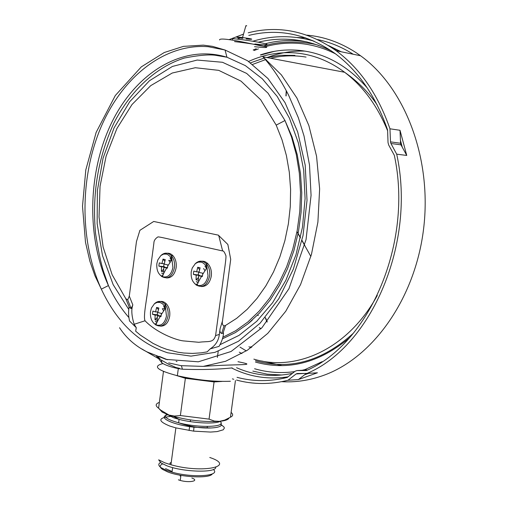 <?xml version="1.0" encoding="UTF-8"?>
<svg xmlns="http://www.w3.org/2000/svg" width="507" height="507" viewBox="0 0 507 507"><rect width="100%" height="100%" fill="white"/><g stroke="black" fill="none" stroke-linecap="round" stroke-linejoin="round"><path stroke-width="0.76" d="M259.28 327.655L260.902 328.821M267.056 322.053L265.262 317.712M265.465 317.705L267.24 321.837M260.966 328.758L259.483 327.655M258.171 315.449L257.676 315.322M257.683 315.272L258.374 315.443M285.923 95.899L286.259 90.658M286.442 90.994L286.125 95.931M310.873 256.46L301.957 240.622M300.436 237.929L296.969 231.775M297.02 231.515L300.493 237.675M302.007 240.369L304.758 245.242M252.689 64.395L266.15 59.408M270.586 58.248C282.304 55.478 294.13 55.092 306.057 57.088M159.388 356.396L167.481 359.755M175.479 367.398L179.624 368.361M294.922 55.377L280.656 55.288L266.543 57.481M264.458 58.001L250.54 62.811M219.544 39.952C219.354 36.713 248.525 43.082 260.592 45.801L265.624 46.581M230.387 381.264C214.448 381.872 196.773 380.028 177.361 375.719C157.126 370.319 152.309 366.282 162.912 363.608M232.2 367.898C217.744 369.445 201.152 369.882 182.419 369.21L178.312 368.595C170.954 367.106 165.504 365.23 161.967 362.961L158.754 358.842M158.691 358.645L158.507 356.985M129.298 296.101L136.459 241.573L139.881 230.336L153.716 221.464L218.308 235.14L227.858 244.469L230.71 259.356L222.497 320.906C221.933 323.472 222.446 325.139 224.031 325.9L225.533 325.45L223.023 333.188L221.66 333.486C220.114 332.731 219.601 331.115 220.12 328.637L219.341 334.417C218.644 340.558 215.589 345.381 210.19 348.879L207.167 351.864L201.241 352.847L192.451 353.417L183.8 353.024L177.919 352.219L166.562 349.291L161.112 347.27L153.089 343.416L140.414 335.159L135.661 331.185L136.282 327.687L134.159 324.277C131.592 315.956 131.148 309.511 132.828 304.922L131.155 308.56L129.374 307.515L125.761 298.655L127.701 299.871L129.298 296.101L132.828 304.922M215.583 335.596C213.251 343.315 208.548 340.932 198.826 342.288L183.052 340.869C175.416 339.912 156.39 332.592 145.034 320.773C142.93 316.298 147.277 297.406 148.393 284.788L153.894 243.075C153.9 240.641 155.243 238.594 157.924 236.915C159.122 236.655 170.422 239.462 177.894 241.021L222.719 250.971C223.498 250.667 224.569 252.264 225.945 255.756C226.154 257.163 225.495 263.07 223.961 273.476L215.583 335.596L219.341 334.417M136.282 327.687L129.526 320.982C128.594 316.767 128.36 312.73 128.822 308.864L129.051 307.122L129.374 307.515M223.023 333.188L223.479 332.979C223.41 336.806 221.939 341.268 219.068 346.357L210.19 348.879M168.698 362.892L180.98 365.661L203.193 366.409L225.628 361.263L247.46 350.179L267.797 333.34L285.771 311.222L300.55 284.592L311.437 254.47L317.902 222.098L319.632 188.87L316.558 156.213L308.852 125.527L296.931 98.073L281.385 74.897L262.949 56.803C272.322 67.222 280.865 79.998 288.578 95.132L298.37 117.776L304.042 136.047L309.511 165.048L311.07 195.353L306.044 239.615L288.965 288.692L261.967 327.718L231.053 351.503L198.345 361.808L166.138 359.4L147.131 351.947C135.54 346.218 126.344 338.144 119.538 327.725M203.751 366.352C240.115 363.703 259.299 365.978 237.998 361.719M156.524 356.237L159.192 359.045L141.745 348.905M258.342 42.195C283.071 36.2 307.445 39.115 331.451 50.934M252.765 41.251C272.975 35.198 293.401 35.167 314.036 41.149M335.026 49.92L336.686 50.839M254.577 368.741C267.55 372.525 280.897 373.488 294.618 371.631M302.197 370.262L306.089 369.318M335.533 53.856C323.7 47.905 311.532 44.426 299.035 43.418C287.761 42.55 276.645 43.608 265.693 46.6M258.393 48.887L254.045 50.535M287.932 376.828C268.051 379.813 249.254 376.853 231.547 367.936M322.148 361.656L303.731 370.173M292.368 373.38C272.874 377.379 254.267 375.491 236.554 367.708M225.533 325.45L236.687 318.32L247.239 309.27L257.011 298.42L265.82 285.935L273.495 271.986L279.896 256.815L284.883 240.673L288.375 223.834L290.289 206.603L290.6 189.282L289.301 172.177L286.417 155.598L282.019 139.818L276.195 125.121L260.63 99.695L240.99 81.12L218.713 70.353L195.309 67.723L172.222 73.033L150.75 85.626L132.01 104.531L116.902 128.525L106.09 156.245L100.05 186.24L99.03 217.002L103.111 246.998L112.136 274.712L125.761 298.655M220.12 328.637L222.497 320.906M182.419 369.21L181.436 365.731M161.34 360.185L161.967 362.961M164.8 261.308L163.013 259.096L165.276 259.628L164.211 264.141L167.855 264.908L167.424 268.146L166.689 268C164.167 272.246 162.779 275.149 162.532 276.714C167.823 277.906 171.284 274.819 172.906 267.462L171.974 259.578L170.156 256.523L167.703 254.565L166.328 254.077L163.501 254.14L160.839 255.572L157.842 259.85L156.847 263.621C156.378 270.085 158.266 274.452 162.532 276.714L160.402 275.39M163.013 259.096L161.948 263.602L159.261 262.86L158.837 266.08L161.524 266.828L161.391 271.346L163.647 271.898L163.786 267.373L166.689 268M164.743 253.937C167.703 252.568 170.434 253.145 172.944 255.674C175.593 258.773 176.664 262.765 176.157 267.658C174.757 274.636 171.518 278.064 166.454 277.937M162.703 276.062L162.069 275.421M163.698 273.457L163.355 273.102M163.298 274.357L161.733 273.07M170.035 257.981L171.493 260.186M171.322 260.414L168.749 260.338L169.946 262.328M164.293 263.659L161.948 263.602M167.494 267.557L163.786 267.373M164.705 267.392L164.775 266.904L163.647 266.631L164.04 263.653M161.391 271.346L163.641 269.331M164.775 266.904L161.524 266.828M163.647 266.631L158.837 266.08M158.418 309.574L156.612 307.426L158.862 308.034L157.797 312.54L161.422 313.396L160.992 316.622L160.256 316.457C157.645 320.722 156.245 323.536 156.055 324.898C161.353 326.337 164.819 323.371 166.454 316.007L165.561 308.167L164.756 306.482L162.608 303.845L159.959 302.419L157.138 302.375L154.483 303.712L151.492 307.901L150.503 311.653C150.028 318.047 151.878 322.465 156.055 324.898L153.995 323.491M156.612 307.426L155.554 311.925L152.886 311.07L152.461 314.277L155.123 315.145L154.996 319.632L157.24 320.253L157.373 315.76L160.256 316.457M157.994 302.242C161.074 300.689 163.938 301.316 166.581 304.105C169.173 307.293 170.213 311.304 169.706 316.134C168.4 322.826 165.32 326.166 160.465 326.166M156.295 324.062L155.649 323.371M157.341 321.546L156.942 321.115M156.885 322.509L155.313 321.14M163.66 306.418L165.111 308.725M165.098 308.7L162.367 308.719L163.571 310.823M157.911 311.906L155.554 311.925M161.093 315.842L157.373 315.76M158.298 315.747L158.387 315.107L157.265 314.796L157.645 311.906M154.996 319.632L157.24 317.566M158.387 315.107L155.123 315.145M157.265 314.796L152.461 314.277M199.593 269.623L197.73 267.252L200.1 267.81L199.017 272.424L202.813 273.229L202.369 276.543L201.564 276.378C198.972 280.656 197.515 283.622 197.191 285.276C202.73 286.518 206.349 283.375 208.035 275.852L207.008 267.69L205.088 264.584L202.515 262.601L201.076 262.1L198.123 262.17L195.347 263.627L192.235 267.988L191.209 271.834C190.727 278.457 192.717 282.938 197.191 285.276L194.935 283.926M197.73 267.252L196.646 271.86L193.807 271.087L193.363 274.376L196.203 275.162L196.051 279.788L198.421 280.365L198.573 275.732L201.564 276.378M199.238 261.98C202.344 260.535 205.227 261.111 207.883 263.716C210.69 266.904 211.831 271.011 211.305 276.042C209.873 283.115 206.526 286.607 201.273 286.531M197.356 284.68L196.596 283.945M198.402 282.031L197.933 281.575M198.015 282.893L196.317 281.55M204.929 266.093L206.476 268.368M203.592 268.507L204.879 270.592M199.105 271.91L196.646 271.86M202.445 275.941L198.573 275.732M199.378 275.745L199.447 275.219L198.269 274.94L198.674 271.904M196.051 279.788L198.433 277.602M199.447 275.219L196.203 275.162M198.269 274.94L193.363 274.376M268.52 57.038C280.396 52.677 292.564 50.7 305.024 51.112M304.498 373.437L296.113 373.944L297.33 373.507L307.052 373.418C371.435 346.439 416.228 243.011 396.702 154.166L406.747 155.44L400.01 130.286L389.959 128.797C378.032 94.517 360.084 68.496 336.128 50.725L360.566 55.757C404.941 87.578 432.198 158.418 423.605 228.79C415.113 299.181 372.303 358.512 322.56 375.731C308.902 380.504 295.264 382.487 281.645 381.682M307.35 369.964L296.963 370.56L295.144 371.219L287.311 377.417C270.155 381.701 253.399 381.676 237.048 377.341M297.051 37.524L305.721 37.86M317.534 39.559C329.911 42.1 341.813 46.999 353.227 54.243M237.08 39.09L242.657 37.157M248.81 35.408C278.673 28.024 307.362 34.013 334.88 53.374C358.329 70.847 375.896 96.368 387.589 129.938L388.032 142.581L388.679 145.008L394.313 155.275C413.325 242.454 369.514 343.828 306.374 370.547L296.963 370.56M400.555 143.247L400.98 144.85L390.929 143.494L390.498 141.871L400.555 143.247L400.435 140.338L402.266 147.214L406.747 155.44M308.687 373.317L304.682 374.724L298.389 379.585L317.42 372.791L307.052 373.418M306.798 35.141C323.948 36.624 340.355 42.442 356.022 52.608L360.566 55.757M251.77 347.187L250.75 346.674M250.978 347.758L248.931 346.744M246.32 350.92L239.988 347.105M229.322 39.546L243.518 34.108M248.227 32.784C278.679 25.046 307.983 31.028 336.128 50.725M298.389 379.585L287.976 380.256C270.396 384.642 253.24 384.579 236.516 380.073M233.74 379.287L232.377 378.868M390.929 143.494L396.702 154.166M390.498 141.871L389.959 128.797M296.113 373.944L287.976 380.256M400.98 144.85L402.266 147.214M306.367 373.425L304.682 374.724M282.196 365.623L261.669 361.003M400.435 140.338L400.01 130.286M246.129 38.919L249.678 39.286C253.982 39.388 251.605 38.798 242.555 37.524L241.446 37.398C234.849 36.84 235.305 37.195 242.821 38.469M246.681 25.857L245.87 25.762M246.694 25.775L245.901 25.654L242.555 37.524M254.514 46.688C280.289 49.528 261.263 44.546 234.532 41.612M254.875 44.001C280.663 46.815 261.644 41.751 234.899 38.836L232.593 38.589L232.396 40.028M180.853 475.839L180.099 475.94L180.796 476.269M163.254 371.346L163.869 371.606M176.677 375.554C191.082 379.312 205.734 381.258 220.627 381.397M222.079 381.429L214.074 381.929L185.372 378.298L176.113 375.414M168.064 414.732C156.714 417.115 172.05 424.752 193.953 427.192L211.02 427.978C216.768 427.674 220.209 426.805 221.337 425.373L221.001 423.206M228.949 418.091C228.251 419.714 225.07 420.804 219.404 421.361C202.718 422.217 185.911 420.107 168.97 415.049L162.259 412.178L158.957 408.553M172.107 471.516L165.536 468.607M170.384 462.739L171.22 462.65M169.731 463.309L171.151 463.17M221.559 424.936L224.024 427.065L224.373 428.06L223.238 429.809L217.129 431.59L210.532 432.065L193.63 431.134L175.872 427.876L169.794 426.064C156.955 420.785 157.918 417.502 172.684 416.209M220.577 424.378L221.54 424.923M215.811 467.365C215.595 473.101 182.742 472.099 166.771 465.737L161.163 463.03L158.653 459.83L164.883 462.828L170.935 464.754C202.147 473.69 237.067 466.497 209.759 457.479M160.656 462.384C158 463.835 158.197 465.635 161.245 467.777L166.714 470.439L172.025 472.15C192.495 478.133 221.28 476.092 213.352 469.495M212.268 473.937C209.835 478.678 181.462 477.436 167.652 471.89L162.5 469.368C159.369 467.137 159.42 465.325 162.671 463.924M178.394 479.831L180.238 480.427C189.365 483.101 199.923 480.87 191.868 478.044M235.432 380.592L230.457 417.204C233.15 415.924 233.366 414.327 231.103 412.413M159.325 402.602L159.084 402.482C155.408 403.908 155.237 405.809 158.583 408.192L163.469 371.479M185.372 378.298L180.378 415.544L209.049 419.131L214.074 381.929M158.583 408.192L160.662 410.1L168.97 415.049L174.364 416.063L180.378 415.544M209.049 419.131L214.315 421.07L219.404 421.361L224.664 420.113L230.457 417.204M176.144 361.333L177.019 361.599M218.219 351.269L217.383 357.441M248.652 323.289L252.188 320.247M274.572 51.302L260.668 55.06M220.101 344.646L239.057 335.355L256.802 321.242L272.627 302.679L285.878 280.257L295.98 254.78L302.476 227.206L305.081 198.617L303.693 170.168L298.382 142.98L289.415 118.106L277.209 96.463L262.303 78.781L245.325 65.599L226.946 57.228C182.869 43.722 136.326 72.571 112.066 121.838C87.768 171.233 86.177 237.023 108.435 285.574C113.999 297.609 120.805 308.243 128.848 317.483M222.795 337.275L235.559 330.817L247.771 322.059L259.204 311.102L269.623 298.116L278.806 283.305L286.569 266.935L292.735 249.298L297.172 230.736L299.776 211.603L300.505 192.273L299.333 173.141L296.303 154.572L291.481 136.922L284.985 120.527L268.038 93.18L246.662 73.426L222.478 62.279L197.179 60.054L172.367 66.461L149.476 80.733L129.697 101.723L113.986 128.075L103.048 158.26L97.357 190.67L97.154 223.657L102.484 255.541L113.162 284.661L128.753 309.403M208.32 46.72C164.319 43.184 122.073 77.33 100.817 127.555C79.631 177.963 79.656 241.452 101.33 289.142C116.629 321.996 138.715 343.207 167.589 352.783L191 356.129L215 352.34L238.448 341.268L260.123 323.162L278.806 298.705L293.407 269.014L303.009 235.628L307.02 200.347L305.201 165.143L297.698 131.978L285.016 102.617L267.975 78.534L247.606 60.789L225.051 50.016L208.32 46.72M367.277 87.958C347.105 65.13 324.043 52.563 298.103 50.256C285.295 49.223 272.741 50.77 260.44 54.889M255.484 362.08C287.761 370.997 318.973 363.025 349.12 338.156M253.849 359.14C296.855 372.233 348.575 348.227 377.309 295.423M387.538 130.559C377.195 105.532 362.892 86.101 344.633 72.273C329.29 60.916 312.965 54.477 295.663 52.969C279.446 51.682 263.754 54.515 248.601 61.461M307.236 41.973C293.166 39.546 279.256 40.116 265.51 43.697M341.154 51.758L328.409 45.503M312.344 40.414L308.117 39.552M252.828 371.105L267.278 374.179L282.101 375.009M282.595 377.531L287.317 377.309M305.094 374.407L307.375 373.798M160.858 255.553C164.376 252.347 167.849 252.372 171.277 255.617C173.933 258.722 175.004 262.721 174.49 267.62C172.146 276.784 167.811 279.718 161.48 276.41M154.204 303.953C157.778 300.524 161.353 300.581 164.914 304.111C167.506 307.305 168.546 311.317 168.039 316.153C165.745 325.177 161.473 327.991 155.212 324.613M195.062 263.874C198.769 260.332 202.489 260.262 206.222 263.672C209.03 266.859 210.171 270.979 209.645 276.017C207.205 285.39 202.667 288.363 196.025 284.94M219.937 421.311C227.814 427.135 199.137 428.326 178.635 422.794C166.961 419.536 163.026 416.697 166.816 414.27M166.511 414.156L173.749 417.806L179.091 419.378C193.87 423.282 215.792 424.251 220.266 421.279M178.312 368.595L177.361 375.719M134.159 324.277L145.034 320.773M239.298 352.169L241.928 353.601M226.946 57.228L215.177 55.238C208.485 54.395 198.224 55.333 184.383 58.045C155.719 67.063 130.489 90.816 113.879 123.106C98.022 157.544 91.919 194.333 95.557 233.486C98.358 251.168 101.058 263.932 103.643 271.771L108.435 285.574L101.33 289.142L94.91 275.681L89.904 261.282L85.487 242.251L82.508 206.235L85.803 169.921L96.14 132.403L115.298 95.531L141.314 66.873L164.255 52.519L183.452 46.371L203.288 45.136L212.376 46.333L225.051 50.016L226.946 57.228M222.421 338.828L235.438 332.56L247.91 323.897L259.584 312.977L270.237 299.948L279.642 285.042L287.583 268.507L293.895 250.667L298.427 231.864L301.076 212.458L301.773 192.863L300.486 173.47L297.235 154.686L292.051 136.903L284.985 120.527L276.195 125.121M262.949 56.803L344.633 72.273C357.708 81.412 368.5 92.211 377.024 104.657M353.347 333.257C322.281 361.307 289.649 370.471 255.452 360.731M253.17 49.99L256.263 48.748M263.919 46.143C281.556 39.679 308.807 41.961 318.89 45.465M341.167 51.758L331.356 47.392M218.675 235.286L222.636 250.94M158.076 356.827L160.535 359.469M178.325 368.595L168.134 363.994L161.182 359.995M127.701 299.871L131.148 308.56M221.66 333.486L224.031 325.9M167.684 266.118L171.974 259.578L171.277 255.617L172.944 255.674M161.251 314.613L165.561 308.167L164.914 304.111L166.581 304.105M202.654 274.331L207.008 267.69L206.222 263.672L207.883 263.716M249.52 38.57L249.678 39.286M218.739 421.418L219.239 421.742M221.001 423.244L221.337 425.373M211.02 427.978C200.347 428.383 189.555 426.653 178.635 422.794L179.091 419.378L173.584 416.462M190.505 419.935L190.277 421.609M189.814 425.037L189.079 430.525M193.953 427.192L193.63 431.134M207.325 426.463L207.116 428.054M175.872 427.876L170.935 464.754M162.5 469.368L161.245 467.777M172.633 467.593L172.025 472.15M180.917 475.351L180.238 480.427M162.259 412.178L160.662 410.1"/></g></svg>
